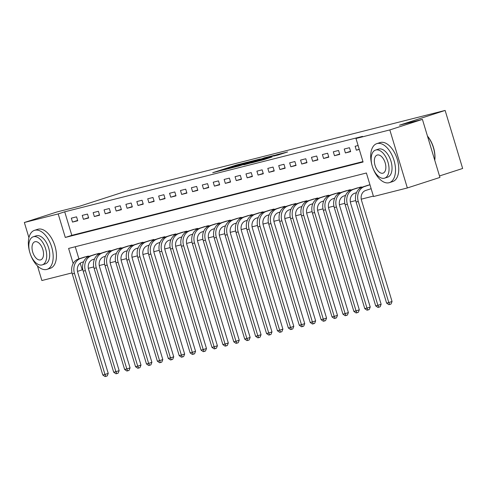 <?xml version="1.0" encoding="UTF-8"?>
<svg xmlns="http://www.w3.org/2000/svg" width="487" height="487" viewBox="0 0 487 487"><rect width="100%" height="100%" fill="white"/><g stroke="black" fill="none" stroke-linecap="round" stroke-linejoin="round"><path stroke-width="0.73" d="M247.39 162.201L236.445 165.002L212.722 172.696L223.588 169.896L247.39 162.201M278.29 154.945L287.573 151.974L277.194 154.586L251.341 162.914L263.851 159.669L272.081 156.948L255.328 161.751L272.324 156.187L278.734 154.361L273.7 156.09L278.29 154.945M28.928 237.662L24.35 222.498L56.949 211.955L79.868 206.153L125.506 191.397L445.13 110.433L399.492 125.189L422.418 119.382L389.819 129.919L407.345 187.958L373.505 196.529L366.401 173.001L68.606 248.431L73.172 263.54M24.35 222.498L58.19 213.927L65.295 237.455L363.083 162.019L355.979 138.491L389.819 129.919M355.979 138.491L362.498 136.384L64.71 211.815L58.19 213.927M260.228 158.975L248.4 161.97L224.677 169.665L237.193 166.42L260.228 158.975M263.869 157.965L274.242 155.353L250.519 163.048L243.792 164.825L253.818 161.556L251.371 162.086L237.833 166.341L263.905 158.092M64.71 211.815L71.814 235.343L362.955 161.599M72.508 222.084L77.75 220.757L76.562 216.837L71.327 218.164L72.508 222.084L77.646 220.422M83.423 219.314L88.664 217.987L87.483 214.067L82.242 215.394L83.423 219.314L88.561 217.659M94.344 216.551L99.579 215.224L98.398 211.303L93.157 212.63L94.344 216.551L99.482 214.889M105.259 213.787L110.494 212.46L109.313 208.539L104.072 209.867L105.259 213.787L110.397 212.125M116.174 211.023L121.415 209.696L120.228 205.776L114.987 207.103L116.174 211.023L121.312 209.361M127.089 208.259L132.33 206.932L131.143 203.006L125.908 204.333L127.089 208.259L132.227 206.598M138.004 205.49L143.245 204.163L142.064 200.242L136.823 201.569L138.004 205.49L143.141 203.828M148.925 202.726L154.16 201.399L152.979 197.478L147.738 198.806L148.925 202.726L154.062 201.064M159.839 199.962L165.075 198.635L163.894 194.715L158.652 196.042L159.839 199.962L164.977 198.3M170.754 197.198L175.996 195.871L174.809 191.951L169.567 193.278L170.754 197.198L175.892 195.537M181.669 194.435L186.911 193.102L185.724 189.181L180.488 190.508L181.669 194.435L186.807 192.773M192.584 191.665L197.825 190.338L196.645 186.418L191.403 187.745L192.584 191.665L197.722 190.003M203.499 188.901L208.74 187.574L207.559 183.654L202.318 184.981L203.499 188.901L208.643 187.239M214.42 186.137L219.655 184.81L218.474 180.89L213.233 182.217L214.42 186.137L219.558 184.476M225.335 183.374L230.576 182.047L229.389 178.12L224.148 179.447L225.335 183.374L230.473 181.712M236.25 180.604L241.491 179.277L240.304 175.357L235.069 176.684L236.25 180.604L241.388 178.948M247.165 177.84L252.406 176.513L251.225 172.593L245.984 173.92L247.165 177.84L252.303 176.178M258.08 175.077L263.321 173.749L262.14 169.829L256.899 171.156L258.08 175.077L263.224 173.415M269.001 172.313L274.236 170.986L273.055 167.065L267.813 168.392L269.001 172.313L274.138 170.651M279.915 169.549L285.157 168.222L283.97 164.296L278.728 165.623L279.915 169.549L285.053 167.887M290.83 166.779L296.072 165.452L294.885 161.532L289.649 162.859L290.83 166.779L295.968 165.117M301.745 164.016L306.987 162.688L305.806 158.768L300.564 160.095L301.745 164.016L306.883 162.354M312.66 161.252L317.901 159.925L316.72 156.004L311.479 157.331L312.66 161.252L317.804 159.59M323.581 158.488L328.816 157.161L327.635 153.235L322.394 154.568L323.581 158.488L328.719 156.826M334.496 155.718L339.737 154.391L338.55 150.471L333.309 151.798L334.496 155.718L339.634 154.062M345.411 152.955L350.652 151.627L349.465 147.707L344.23 149.034L345.411 152.955L350.549 151.293M358.103 145.522L355.145 146.27L356.326 150.191L359.284 149.442M80.221 263.199L82.23 269.853L82.833 269.701M88.342 268.307L93.748 266.937M99.257 265.537L104.662 264.173M110.178 262.773L115.577 261.403M121.093 260.009L126.492 258.64M132.007 257.246L137.413 255.876M142.922 254.482L148.328 253.112M153.837 251.712L159.243 250.342M164.758 248.948L170.158 247.579M175.673 246.185L181.073 244.815M186.588 243.421L191.988 242.051M197.503 240.651L202.909 239.287M208.418 237.887L213.823 236.518M219.339 235.124L224.738 233.754M230.254 232.36L235.653 230.99M241.168 229.596L246.568 228.226M252.083 226.826L257.489 225.463M262.998 224.063L268.404 222.693M273.919 221.299L279.319 219.929M284.834 218.535L290.234 217.165M295.749 215.765L301.149 214.402M306.664 213.002L312.07 211.632M317.579 210.238L322.984 208.868M328.5 207.474L333.899 206.104M339.415 204.71L344.814 203.341M350.33 201.941L355.729 200.577M361.244 199.177L373.377 196.103M75.254 246.751L78.912 258.859M83.192 257.471L88.403 256.046L88.555 256.552M94.113 254.707L99.318 253.283L99.476 253.788M105.028 251.943L110.239 250.519L110.391 251.024M115.943 249.18L121.153 247.749L121.306 248.26M126.857 246.41L132.068 244.985L132.22 245.491M137.772 243.646L142.983 242.222L143.135 242.727M148.687 240.882L153.898 239.458L154.056 239.963M159.608 238.119L164.819 236.694L164.971 237.199M170.523 235.349L175.734 233.924L175.886 234.436M181.438 232.585L186.649 231.161L186.801 231.666M192.353 229.821L197.564 228.397L197.716 228.902M203.268 227.058L208.479 225.633L208.631 226.138M214.189 224.294L219.4 222.869L219.552 223.375M225.104 221.524L230.314 220.1L230.467 220.605M236.018 218.76L241.229 217.336L241.382 217.841M246.933 215.997L252.144 214.572L252.296 215.077M257.848 213.233L263.059 211.808L263.211 212.314M268.769 210.463L273.98 209.039L274.132 209.55M279.684 207.699L284.895 206.275L285.047 206.78M290.599 204.936L295.81 203.511L295.962 204.016M301.514 202.172L306.725 200.747L306.877 201.253M312.429 199.408L317.64 197.984L317.792 198.489M323.35 196.638L328.561 195.214L328.713 195.725M334.265 193.875L339.476 192.45L339.628 192.955M345.18 191.111L350.39 189.687L350.543 190.192M356.094 188.347L361.305 186.923L361.457 187.428M367.009 185.577L369.943 184.731M439.499 175.959L462.65 168.472L445.13 110.433M72.003 272.897L41.87 280.53L37.444 265.872M422.418 119.382L439.938 177.42L407.345 187.958M82.23 269.853L77.482 271.387M71.814 235.343L65.295 237.455M356.326 150.191L359.229 149.253M249.685 161.678L227.49 168.831L249.685 161.678M263.516 158.421L252.905 161.562L263.516 158.421L263.631 158.805M83.587 261.805L81.865 262.359A8.194 6.848 75.8 0 0 77.713 272.306L108.236 373.401L107.219 375.921L105.916 376.341L105.04 376.567L102.794 375.008L72.271 273.913A12.297 10.27 -104.2 0 1 78.498 258.993L84.586 257.014M102.794 375.008L104.979 374.454L74.456 273.365A12.297 10.27 -104.2 0 1 80.684 258.439L86.978 256.406M105.916 376.341L104.979 374.454L108.236 373.401M86.802 257.593L86.491 256.558M94.502 259.035L92.78 259.595A8.194 6.848 75.8 0 0 88.634 269.542L119.151 370.637L118.134 373.158L116.831 373.578L115.961 373.797L113.708 372.245L83.186 271.149A12.297 10.27 -104.2 0 1 89.413 256.223L95.507 254.251M113.708 372.245L115.894 371.691L85.371 270.595A12.297 10.27 -104.2 0 1 91.599 255.669L97.893 253.642M116.831 373.578L115.894 371.691L119.151 370.637M97.723 254.829L97.406 253.794M105.417 256.272L103.701 256.826A8.194 6.848 75.8 0 0 99.549 266.779L130.066 367.868L129.049 370.394L127.746 370.814L126.876 371.033L124.623 369.475L94.107 268.386A12.297 10.27 -104.2 0 1 100.334 253.459L106.422 251.481M124.623 369.475L126.809 368.927L96.286 267.832A12.297 10.27 -104.2 0 1 102.514 252.905L108.814 250.878M127.746 370.814L126.809 368.927L130.066 367.868M108.638 252.059L108.327 251.03M116.332 253.508L114.615 254.062A8.194 6.848 75.8 0 0 110.464 264.015L140.987 365.104L139.97 367.624L138.661 368.05L137.791 368.269L135.544 366.711L105.022 265.622A12.297 10.27 -104.2 0 1 111.249 250.695L117.337 248.717M135.544 366.711L137.724 366.157L107.201 265.068A12.297 10.27 -104.2 0 1 113.428 250.141L119.729 248.114M138.661 368.05L137.724 366.157L140.987 365.104M119.552 249.295L119.242 248.26M127.247 250.744L125.53 251.298A8.194 6.848 75.8 0 0 121.379 261.251L151.901 362.34L150.885 364.86L149.582 365.28L148.705 365.506L146.459 363.947L115.936 262.852A12.297 10.27 -104.2 0 1 122.164 247.932L128.251 245.953M146.459 363.947L148.638 363.393L118.122 262.304A12.297 10.27 -104.2 0 1 124.349 247.378L130.644 245.351M149.582 365.28L148.638 363.393L151.901 362.34M130.467 246.532L130.157 245.497M30.322 254.056A20.491 11.244 -107.9 0 0 46.691 269.457A20.491 11.244 -107.9 0 0 47.075 269.341A20.491 11.244 -107.9 0 0 51.579 246.732A20.491 11.244 -107.9 0 0 34.851 230.241A20.491 11.244 -107.9 0 0 34.467 230.351A20.491 11.244 -107.9 0 0 29.835 252.552M47.075 269.341L50.331 268.288A20.491 11.244 -107.9 0 0 54.842 245.679A20.491 11.244 -107.9 0 0 38.108 229.188A20.491 11.244 -107.9 0 0 37.724 229.298L34.467 230.351M33.232 236.779L36.233 235.811A14.75 8.096 72.1 0 1 36.507 235.732A14.75 8.096 72.1 0 1 48.554 247.609A14.75 8.096 72.1 0 1 45.309 263.887L42.308 264.855A14.75 8.096 -107.9 0 0 45.553 248.577A14.75 8.096 -107.9 0 0 33.512 236.7A14.75 8.096 -107.9 0 0 33.232 236.779A14.75 8.096 -107.9 0 0 29.987 253.057A14.75 8.096 -107.9 0 0 42.034 264.934A14.75 8.096 -107.9 0 0 42.308 264.855M40.518 259.912A9.509 5.217 -107.9 0 0 40.695 259.863A9.509 5.217 -107.9 0 0 42.789 249.374A9.509 5.217 -107.9 0 0 35.027 241.722A9.509 5.217 -107.9 0 0 34.845 241.771A9.509 5.217 -107.9 0 0 32.757 252.26A9.509 5.217 -107.9 0 0 40.518 259.912M372.652 167.345A20.491 11.244 -107.9 0 0 389.016 182.741A20.491 11.244 -107.9 0 0 389.405 182.631A20.491 11.244 -107.9 0 0 393.91 160.022A20.491 11.244 -107.9 0 0 377.182 143.531A20.491 11.244 -107.9 0 0 376.798 143.641A20.491 11.244 -107.9 0 0 372.165 165.842M389.405 182.631L392.662 181.578A20.491 11.244 -107.9 0 0 397.167 158.969A20.491 11.244 -107.9 0 0 380.438 142.472A20.491 11.244 -107.9 0 0 380.055 142.588L376.798 143.641M375.562 150.069L378.563 149.095A14.75 8.096 72.1 0 1 378.837 149.016A14.75 8.096 72.1 0 1 390.884 160.893A14.75 8.096 72.1 0 1 387.64 177.171L384.639 178.145A14.75 8.096 -107.9 0 0 387.883 161.867A14.75 8.096 -107.9 0 0 375.836 149.99A14.75 8.096 -107.9 0 0 375.562 150.069A14.75 8.096 -107.9 0 0 372.318 166.347A14.75 8.096 -107.9 0 0 384.365 178.224A14.75 8.096 -107.9 0 0 384.639 178.145M382.849 173.202A9.509 5.217 -107.9 0 0 383.026 173.153A9.509 5.217 -107.9 0 0 385.114 162.658A9.509 5.217 -107.9 0 0 377.352 155.006A9.509 5.217 -107.9 0 0 377.175 155.061A9.509 5.217 -107.9 0 0 375.087 165.55A9.509 5.217 -107.9 0 0 382.849 173.202M434.733 160.18A20.491 11.244 -107.9 0 0 427.507 136.244M427.458 136.074A19.997 10.976 72.1 0 1 434.769 160.302M138.162 247.974L136.445 248.534A8.194 6.848 75.8 0 0 132.294 258.481L162.816 359.576L161.8 362.097L160.497 362.517L159.62 362.742L157.374 361.184L126.851 260.088A12.297 10.27 -104.2 0 1 133.079 245.162L139.166 243.19M157.374 361.184L159.559 360.63L129.037 259.534A12.297 10.27 -104.2 0 1 135.264 244.614L141.559 242.581M160.497 362.517L159.559 360.63L162.816 359.576M141.382 243.768L141.072 242.733M149.083 245.211L147.36 245.771A8.194 6.848 75.8 0 0 143.208 255.718L173.731 356.813L172.715 359.333L171.412 359.753L170.541 359.972L168.289 358.42L137.766 257.325A12.297 10.27 -104.2 0 1 143.994 242.398L150.087 240.426M168.289 358.42L170.474 357.866L139.952 256.771A12.297 10.27 -104.2 0 1 146.179 241.844L152.474 239.817M171.412 359.753L170.474 357.866L173.731 356.813M152.303 241.004L151.987 239.969M159.998 242.447L158.281 243.001A8.194 6.848 75.8 0 0 154.129 252.954L184.646 354.043L183.629 356.563L182.327 356.989L181.456 357.208L179.204 355.65L148.687 254.561A12.297 10.27 -104.2 0 1 154.915 239.634L161.002 237.656M179.204 355.65L181.389 355.096L150.867 254.007A12.297 10.27 -104.2 0 1 157.094 239.08L163.395 237.053M182.327 356.989L181.389 355.096L184.646 354.043M163.218 238.234L162.908 237.206M170.913 239.683L169.196 240.237A8.194 6.848 75.8 0 0 165.044 250.19L195.567 351.279L194.55 353.799L193.242 354.226L192.371 354.445L190.125 352.886L159.602 251.797A12.297 10.27 -104.2 0 1 165.83 236.871L171.917 234.892M190.125 352.886L192.304 352.332L161.781 251.243A12.297 10.27 -104.2 0 1 168.009 236.317L174.309 234.29M193.242 354.226L192.304 352.332L195.567 351.279M174.133 235.471L173.822 234.436M181.828 236.919L180.111 237.473A8.194 6.848 75.8 0 0 175.959 247.42L206.482 348.515L205.465 351.036L204.163 351.456L203.286 351.681L201.04 350.123L170.517 249.027A12.297 10.27 -104.2 0 1 176.744 234.107L182.832 232.129M201.04 350.123L203.219 349.569L172.702 248.48A12.297 10.27 -104.2 0 1 178.93 233.553L185.224 231.52M204.163 351.456L203.219 349.569L206.482 348.515M185.048 232.707L184.737 231.672M192.742 234.15L191.026 234.71A8.194 6.848 75.8 0 0 186.874 244.657L217.397 345.752L216.38 348.272L215.077 348.692L214.201 348.911L211.955 347.359L181.432 246.264A12.297 10.27 -104.2 0 1 187.659 231.337L193.747 229.365M211.955 347.359L214.14 346.805L183.617 245.71A12.297 10.27 -104.2 0 1 189.845 230.783L196.139 228.756M215.077 348.692L214.14 346.805L217.397 345.752M195.963 229.943L195.652 228.908M203.663 231.386L201.941 231.94A8.194 6.848 75.8 0 0 197.789 241.893L228.312 342.982L227.295 345.508L225.992 345.928L225.122 346.147L222.869 344.589L192.347 243.5A12.297 10.27 -104.2 0 1 198.574 228.573L204.668 226.595M222.869 344.589L225.055 344.041L194.532 242.946A12.297 10.27 -104.2 0 1 200.76 228.019L207.054 225.992M225.992 345.928L225.055 344.041L228.312 342.982M206.884 227.173L206.567 226.145M214.578 228.622L212.862 229.176A8.194 6.848 75.8 0 0 208.71 239.129L239.227 340.218L238.21 342.738L236.907 343.165L236.037 343.384L233.784 341.825L203.268 240.736A12.297 10.27 -104.2 0 1 209.495 225.81L215.583 223.831M233.784 341.825L235.97 341.271L205.447 240.182A12.297 10.27 -104.2 0 1 211.675 225.256L217.975 223.229M236.907 343.165L235.97 341.271L239.227 340.218M217.799 224.41L217.488 223.375M225.493 225.858L223.777 226.412A8.194 6.848 75.8 0 0 219.625 236.365L250.148 337.454L249.131 339.975L247.822 340.395L246.952 340.62L244.705 339.062L214.183 237.966A12.297 10.27 -104.2 0 1 220.41 223.046L226.498 221.068M244.705 339.062L246.885 338.508L216.362 237.419A12.297 10.27 -104.2 0 1 222.589 222.492L228.89 220.465M247.822 340.395L246.885 338.508L250.148 337.454M228.713 221.646L228.403 220.611M236.408 223.089L234.691 223.649A8.194 6.848 75.8 0 0 230.54 233.596L261.062 334.691L260.046 337.211L258.743 337.631L257.867 337.856L255.62 336.298L225.097 235.203A12.297 10.27 -104.2 0 1 231.325 220.276L237.412 218.304M255.62 336.298L257.8 335.744L227.283 234.649A12.297 10.27 -104.2 0 1 233.51 219.728L239.805 217.695M258.743 337.631L257.8 335.744L261.062 334.691M239.628 218.882L239.318 217.847M247.323 220.325L245.606 220.885A8.194 6.848 75.8 0 0 241.455 230.832L271.977 331.927L270.961 334.447L269.658 334.867L268.781 335.086L266.535 333.534L236.012 232.439A12.297 10.27 -104.2 0 1 242.24 217.512L248.327 215.54M266.535 333.534L268.721 332.98L238.198 231.885A12.297 10.27 -104.2 0 1 244.425 216.958L250.72 214.931M269.658 334.867L268.721 332.98L271.977 331.927M250.543 216.118L250.233 215.084M258.244 217.561L256.521 218.115A8.194 6.848 75.8 0 0 252.369 228.068L282.892 329.157L281.876 331.684L280.573 332.104L279.702 332.323L277.45 330.764L246.927 229.675A12.297 10.27 -104.2 0 1 253.155 214.749L259.248 212.77M277.45 330.764L279.635 330.21L249.113 229.121A12.297 10.27 -104.2 0 1 255.34 214.195L261.635 212.168M280.573 332.104L279.635 330.21L282.892 329.157M261.464 213.349L261.148 212.32M269.159 214.797L267.442 215.351A8.194 6.848 75.8 0 0 263.29 225.304L293.807 326.393L292.79 328.914L291.488 329.34L290.617 329.559L288.365 328.001L257.848 226.912A12.297 10.27 -104.2 0 1 264.07 211.985L270.163 210.007M288.365 328.001L290.55 327.447L260.028 226.358A12.297 10.27 -104.2 0 1 266.255 211.431L272.556 209.404M291.488 329.34L290.55 327.447L293.807 326.393M272.379 210.585L272.069 209.55M280.074 212.034L278.357 212.588A8.194 6.848 75.8 0 0 274.205 222.535L304.728 323.63L303.711 326.15L302.403 326.57L301.532 326.795L299.286 325.237L268.763 224.142A12.297 10.27 -104.2 0 1 274.991 209.221L281.078 207.243M299.286 325.237L301.465 324.683L270.942 223.594A12.297 10.27 -104.2 0 1 277.17 208.667L283.471 206.634M302.403 326.57L301.465 324.683L304.728 323.63M283.294 207.821L282.984 206.786M290.989 209.264L289.272 209.824A8.194 6.848 75.8 0 0 285.12 219.771L315.643 320.866L314.626 323.386L313.324 323.806L312.447 324.025L310.201 322.473L279.678 221.378A12.297 10.27 -104.2 0 1 285.906 206.451L291.993 204.479M310.201 322.473L312.38 321.919L281.863 220.824A12.297 10.27 -104.2 0 1 288.091 205.898L294.385 203.87M313.324 323.806L312.38 321.919L315.643 320.866M294.209 205.057L293.898 204.023M301.903 206.5L300.187 207.054A8.194 6.848 75.8 0 0 296.035 217.007L326.558 318.096L325.541 320.623L324.239 321.043L323.362 321.262L321.116 319.703L290.593 218.614A12.297 10.27 -104.2 0 1 296.82 203.688L302.908 201.715M321.116 319.703L323.301 319.155L292.778 218.06A12.297 10.27 -104.2 0 1 299.006 203.134L305.3 201.107M324.239 321.043L323.301 319.155L326.558 318.096M305.124 202.288L304.813 201.259M312.824 203.736L311.102 204.29A8.194 6.848 75.8 0 0 306.95 214.243L337.473 315.332L336.456 317.853L335.153 318.279L334.283 318.498L332.031 316.94L301.508 215.851A12.297 10.27 -104.2 0 1 307.735 200.924L313.829 198.946M332.031 316.94L334.216 316.386L303.693 215.297A12.297 10.27 -104.2 0 1 309.921 200.37L316.215 198.343M335.153 318.279L334.216 316.386L337.473 315.332M316.045 199.524L315.728 198.489M323.739 200.973L322.023 201.527A8.194 6.848 75.8 0 0 317.871 211.48L348.388 312.569L347.371 315.089L346.068 315.509L345.198 315.734L342.945 314.176L312.429 213.087A12.297 10.27 -104.2 0 1 318.65 198.16L324.744 196.182M342.945 314.176L345.131 313.622L314.608 212.533A12.297 10.27 -104.2 0 1 320.836 197.606L327.136 195.579M346.068 315.509L345.131 313.622L348.388 312.569M326.96 196.76L326.649 195.725M334.654 198.209L332.938 198.763A8.194 6.848 75.8 0 0 328.786 208.71L359.309 309.805L358.292 312.325L356.983 312.745L356.113 312.971L353.866 311.412L323.344 210.317A12.297 10.27 -104.2 0 1 329.571 195.39L335.659 193.418M353.866 311.412L356.046 310.858L325.523 209.763A12.297 10.27 -104.2 0 1 331.75 194.843L338.051 192.809M356.983 312.745L356.046 310.858L359.309 309.805M337.875 193.996L337.564 192.962M345.569 195.439L343.852 195.999A8.194 6.848 75.8 0 0 339.701 205.946L370.223 307.041L369.207 309.562L367.904 309.982L367.028 310.201L364.781 308.648L334.259 207.553A12.297 10.27 -104.2 0 1 340.486 192.627L346.574 190.654M364.781 308.648L366.961 308.094L336.444 206.999A12.297 10.27 -104.2 0 1 342.671 192.073L348.966 190.046M367.904 309.982L366.961 308.094L370.223 307.041M348.789 191.233L348.479 190.198M356.484 192.675L354.767 193.229A8.194 6.848 75.8 0 0 350.616 203.182L381.138 304.272L380.122 306.798L378.819 307.218L377.942 307.437L375.696 305.879L345.173 204.79A12.297 10.27 -104.2 0 1 351.401 189.863L357.488 187.885M375.696 305.879L377.882 305.331L347.359 204.236A12.297 10.27 -104.2 0 1 353.586 189.309L359.881 187.282M378.819 307.218L377.882 305.331L381.138 304.272M359.704 188.463L359.394 187.434M371.143 188.7L365.682 190.466A8.194 6.848 75.8 0 0 361.531 200.419L392.053 301.508L391.037 304.028L389.734 304.454L388.857 304.673L386.611 303.115L356.088 202.026A12.297 10.27 -104.2 0 1 362.316 187.099L368.409 185.121M386.611 303.115L388.796 302.561L358.274 201.472A12.297 10.27 -104.2 0 1 364.501 186.545L369.956 184.78M389.734 304.454L388.796 302.561L392.053 301.508M236.56 165.385L236.445 165.002M238.679 164.703L238.581 164.369M235.866 166.828L235.757 166.463M249.697 162.378L249.575 161.994M253.94 161.94L253.818 161.556M256.168 161.221L256.034 160.783M258.287 160.533L258.171 160.15M261.848 160.266L261.744 159.931M265.732 159.06L265.616 158.677M267.85 158.378L267.753 158.044M78.498 258.993L80.684 258.439M72.271 273.913L74.456 273.365M89.413 256.223L91.599 255.669M83.186 271.149L85.371 270.595M100.334 253.459L102.514 252.905M94.107 268.386L96.286 267.832M111.249 250.695L113.428 250.141M105.022 265.622L107.201 265.068M122.164 247.932L124.349 247.378M115.936 262.852L118.122 262.304M133.079 245.162L135.264 244.614M126.851 260.088L129.037 259.534M143.994 242.398L146.179 241.844M137.766 257.325L139.952 256.771M154.915 239.634L157.094 239.08M148.687 254.561L150.867 254.007M165.83 236.871L168.009 236.317M159.602 251.797L161.781 251.243M176.744 234.107L178.93 233.553M170.517 249.027L172.702 248.48M187.659 231.337L189.845 230.783M181.432 246.264L183.617 245.71M198.574 228.573L200.76 228.019M192.347 243.5L194.532 242.946M209.495 225.81L211.675 225.256M203.268 240.736L205.447 240.182M220.41 223.046L222.589 222.492M214.183 237.966L216.362 237.419M231.325 220.276L233.51 219.728M225.097 235.203L227.283 234.649M242.24 217.512L244.425 216.958M236.012 232.439L238.198 231.885M253.155 214.749L255.34 214.195M246.927 229.675L249.113 229.121M264.07 211.985L266.255 211.431M257.848 226.912L260.028 226.358M274.991 209.221L277.17 208.667M268.763 224.142L270.942 223.594M285.906 206.451L288.091 205.898M279.678 221.378L281.863 220.824M296.82 203.688L299.006 203.134M290.593 218.614L292.778 218.06M307.735 200.924L309.921 200.37M301.508 215.851L303.693 215.297M318.65 198.16L320.836 197.606M312.429 213.087L314.608 212.533M329.571 195.39L331.75 194.843M323.344 210.317L325.523 209.763M340.486 192.627L342.671 192.073M334.259 207.553L336.444 206.999M351.401 189.863L353.586 189.309M345.173 204.79L347.359 204.236M362.316 187.099L364.501 186.545M356.088 202.026L358.274 201.472M251.907 161.666L251.767 161.203M254.628 161.721L254.506 161.307M265.482 158.208L265.342 157.758M278.862 154.787L278.734 154.361"/></g></svg>
